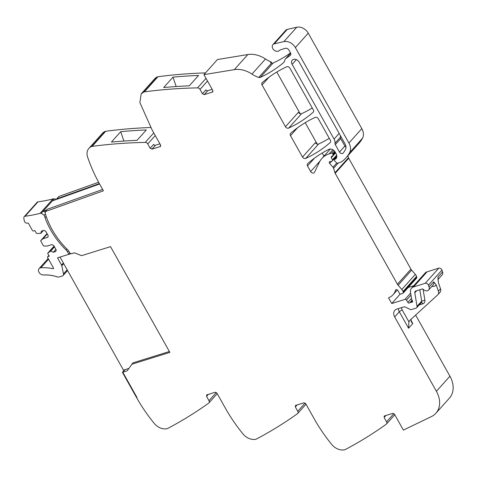 <?xml version="1.0" encoding="UTF-8"?>
<svg xmlns="http://www.w3.org/2000/svg" width="477" height="477" viewBox="0 0 477 477"><rect width="100%" height="100%" fill="white"/><g stroke="black" fill="none" stroke-linecap="round" stroke-linejoin="round"><path stroke-width="0.72" d="M169.383 351.513L132.91 362.884L127.198 370.808L122.786 372.215L136.982 397.514L136.613 397.633L136.982 397.514L122.786 372.215L125.111 369.615M131.646 364.297L169.872 352.384L110.533 246.639L81.585 255.666L74.501 252.828L71.92 253.615A1.938 1.467 41.8 0 1 69.529 252.446L69.123 251.725A7.262 5.491 41.8 0 0 67.549 249.674A71.186 53.835 41.8 0 1 45.249 213.35A1.962 1.485 41.8 0 1 45.488 212.032A1.962 1.485 41.8 0 1 45.512 212.003L45.273 211.597L103.402 190.806L99.866 184.498A145.276 109.871 41.8 0 1 87.619 157.082A12.104 9.158 41.8 0 1 88.901 148.401A12.104 9.158 41.8 0 1 91.673 146.499A2.904 2.2 41.8 0 1 92.156 146.373A581.105 439.49 41.8 0 1 145.258 142.402A2.421 1.83 41.8 0 1 147.745 143.935L155.252 135.551M206.583 395.063L206.982 394.807L206.553 396.375L208.986 400.71A2.421 1.83 41.8 0 1 208.932 402.904A2.421 1.83 41.8 0 1 208.711 403.107A581.105 439.49 41.8 0 1 167.618 428.495A2.904 2.2 41.8 0 1 167.165 428.668A12.104 9.158 41.8 0 1 154.208 423.385A145.276 109.871 41.8 0 1 136.613 397.633L122.416 372.328L122.786 372.215M206.982 394.807L215.151 392.267L216.946 393.137L225.388 408.187A145.276 109.871 41.8 0 0 242.984 433.933A12.104 9.158 41.8 0 0 255.94 439.216A2.904 2.2 41.8 0 0 256.393 439.049A581.105 439.49 41.8 0 0 297.487 413.66A2.421 1.83 41.8 0 0 297.714 413.458L306.007 404.192M295.364 405.617L295.758 405.361L295.329 406.929L297.761 411.263A2.421 1.83 41.8 0 1 297.714 413.458M295.758 405.361L303.927 402.815L305.721 403.691L314.17 418.74A145.276 109.871 41.8 0 0 331.759 444.486A12.104 9.158 41.8 0 0 344.722 449.769A2.904 2.2 41.8 0 0 345.175 449.602A581.105 439.49 41.8 0 0 386.263 424.214A2.421 1.83 41.8 0 0 386.489 424.011L394.783 414.746M384.14 416.171L384.54 415.914L384.11 417.482L386.543 421.817A2.421 1.83 41.8 0 1 386.489 424.011M384.54 415.914L392.702 413.368L394.503 414.245L403.399 430.105L431.435 416.576A24.214 18.311 41.8 0 0 433.688 415.228A24.214 18.311 41.8 0 0 435.883 413.249L449.412 398.14A24.214 18.311 41.8 0 0 449.93 376.204L415.628 315.082M400.269 294.005L391.742 303.527L405.021 299.389A1.21 0.918 41.8 0 1 406.499 300.081L407.871 302.364A1.21 0.918 41.8 0 0 409.642 302.883A2.421 1.83 41.8 0 1 410.232 302.543L411.007 302.299A2.421 1.83 41.8 0 1 411.746 302.227A1.21 0.918 41.8 0 0 412.48 300.886L411.794 299.663A1.21 0.918 41.8 0 1 411.645 299.252L410.506 292.306A7.262 5.491 41.8 0 1 411.55 288.191A7.262 5.491 41.8 0 1 413.535 286.939L425.234 283.29A2.421 1.83 41.8 0 1 428.429 285.18L429.061 287.005A4.114 3.112 41.8 0 1 428.638 289.992A4.114 3.112 41.8 0 1 423.242 289.324A0.966 0.733 41.8 0 0 422.24 289.002L415.819 291.006A2.421 1.83 41.8 0 0 415.157 291.423A2.421 1.83 41.8 0 0 414.811 292.795L417.029 306.353A2.421 1.83 41.8 0 1 416.683 307.725A2.421 1.83 41.8 0 1 416.022 308.142L411.615 309.519A2.421 1.83 41.8 0 1 409.952 309.323L405.498 307.122A2.421 1.83 41.8 0 0 403.834 306.926L396.816 309.114A7.262 5.491 41.8 0 0 394.831 310.366A7.262 5.491 41.8 0 0 394.67 316.949L436.401 391.313A24.214 18.311 41.8 0 1 435.883 413.249M391.742 303.527L388.534 297.809A19.372 14.65 41.8 0 0 393.048 294.732L397.317 289.974M212.176 89.342L207.722 90.731A1.455 1.097 -138.2 0 1 205.927 89.855L202.439 93.748L204.234 94.625L212.402 92.079L212.831 90.511L203.929 74.65L234.302 69.648A24.214 18.311 41.8 0 1 236.962 69.398A24.214 18.311 41.8 0 1 249.739 72.742A24.214 18.311 41.8 0 1 251.969 74.096A24.214 18.311 41.8 0 0 258.713 77.447A2.421 1.83 41.8 0 0 260.233 77.429A169.49 128.182 41.8 0 0 283.63 62.57A5.086 3.846 41.8 0 0 283.916 62.29A5.086 3.846 41.8 0 0 284.668 60.603A4.842 3.661 41.8 0 1 285.389 58.993A4.842 3.661 41.8 0 1 285.83 58.593L290.272 55.38A2.421 1.83 41.8 0 0 290.493 55.177A2.421 1.83 41.8 0 0 290.541 52.983L288.907 50.073A2.904 2.2 41.8 0 0 285.312 48.326L280.87 49.709A7.262 5.491 41.8 0 0 279.2 50.64A4.359 3.297 41.8 0 1 274.567 50.479A4.359 3.297 41.8 0 1 272.904 44.635A4.359 3.297 41.8 0 1 273.094 44.439A4.359 3.297 41.8 0 1 274.323 43.818L283.875 41.624A9.683 7.322 41.8 0 1 295.358 47.581L348.925 143.034A12.104 9.158 41.8 0 1 349.629 152.616A46.007 34.791 41.8 0 1 345.962 157.875A46.007 34.791 41.8 0 1 341.359 161.947A2.421 1.83 41.8 0 1 340.936 162.15L337.573 163.2A0.966 0.733 41.8 0 1 336.535 162.842L334.723 160.844A1.21 0.918 41.8 0 1 334.878 159.264L335.552 159.056A1.21 0.918 41.8 0 0 335.874 158.853A5.813 4.394 41.8 0 0 335.909 158.817A5.813 4.394 41.8 0 0 336.035 153.552L335.224 152.109A4.842 3.661 41.8 0 0 328.736 149.396A169.49 128.182 41.8 0 0 307.671 163.665A2.421 1.83 41.8 0 0 307.558 163.778A2.421 1.83 41.8 0 0 307.504 165.972L310.634 171.553A2.421 1.83 41.8 0 0 314.295 172.585A2.421 1.83 41.8 0 0 314.516 172.263L319.471 162.055A26.634 20.141 41.8 0 1 321.862 158.483A26.634 20.141 41.8 0 1 329.148 153.88L331.455 153.165A0.966 0.733 41.8 0 1 332.654 153.743L333.006 154.369A1.21 0.918 41.8 0 1 332.868 155.562L331.545 156.522A1.21 0.918 41.8 0 0 331.366 157.625L332.427 159.89A1.21 0.918 41.8 0 1 332.022 161.107L331.02 161.423A2.421 1.83 41.8 0 1 330.305 161.494A1.455 1.097 41.8 0 0 329.476 161.792A1.455 1.097 41.8 0 0 329.661 163.408L333.006 167.242A2.421 1.83 41.8 0 1 333.59 168.28L334.955 172.799A2.421 1.83 41.8 0 0 335.182 173.33L397.419 284.226A4.842 3.661 41.8 0 0 398.134 285.24L401.825 289.473A4.842 3.661 41.8 0 1 403.005 291.578L403.238 292.371A1.21 0.918 41.8 0 1 402.767 293.403L400.829 294.005A1.21 0.918 41.8 0 1 399.237 293.075A7.745 5.861 41.8 0 0 397.526 290.177A1.33 1.008 41.8 0 0 395.701 289.879A1.33 1.008 41.8 0 0 395.534 290.189A19.372 14.65 41.8 0 1 393.048 294.732M213.004 91.405L212.802 91.822M202.439 93.748L200.006 89.414L207.513 81.03M143.935 91.978L141.162 93.88L154.685 78.777A12.104 9.158 -138.2 0 1 157.458 76.875L143.935 91.978A2.904 2.2 41.8 0 1 144.412 91.858A581.105 439.49 41.8 0 1 197.52 87.881A2.421 1.83 41.8 0 1 200.006 89.414M141.162 93.88L139.88 102.561L152.127 129.982L160.57 145.032L160.141 146.594L160.54 146.344M159.914 143.857L155.46 145.246A1.455 1.097 -138.2 0 1 153.666 144.376L150.177 148.269L151.978 149.14L160.141 146.594L160.743 145.926M150.177 148.269L147.745 143.935M302.501 157.052L290.487 135.641A2.421 1.83 41.8 0 1 290.535 133.447A2.421 1.83 41.8 0 1 290.654 133.333A169.49 128.182 41.8 0 1 315.118 117.414A2.421 1.83 41.8 0 1 318.314 118.791L330.352 140.244A2.421 1.83 41.8 0 1 330.305 142.438A2.421 1.83 41.8 0 1 330.185 142.557A169.49 128.182 41.8 0 1 305.691 158.43A2.421 1.83 41.8 0 1 302.501 157.052L315.392 142.653A2.421 1.83 41.8 0 0 318.582 144.036A169.49 128.182 41.8 0 0 329.273 138.318M285.473 126.715L262.046 84.966A2.421 1.83 41.8 0 1 262.1 82.771A2.421 1.83 41.8 0 1 262.219 82.652A169.49 128.182 41.8 0 1 286.707 66.78A2.421 1.83 41.8 0 1 289.903 68.157L313.341 109.925A2.421 1.83 41.8 0 1 313.288 112.119A2.421 1.83 41.8 0 1 313.168 112.238A169.49 128.182 41.8 0 1 288.668 128.092A2.421 1.83 41.8 0 1 285.473 126.715L298.363 112.316A2.421 1.83 41.8 0 0 301.559 113.693A169.49 128.182 41.8 0 0 312.25 107.987M334.991 143.243A2.421 1.83 41.8 0 0 335.295 144.626L339.475 152.068A2.421 1.83 41.8 0 0 343.13 153.099A2.421 1.83 41.8 0 0 343.202 153.022A40.772 30.838 41.8 0 0 345.437 149.504A7.262 5.491 41.8 0 0 344.99 143.792L299.18 62.159A4.603 3.482 41.8 0 0 292.228 60.191A4.603 3.482 41.8 0 0 292.127 64.359L334.067 139.087A7.262 5.491 41.8 0 1 334.991 143.243L340.381 137.221A2.421 1.83 41.8 0 0 340.685 138.604L344.859 146.045A2.421 1.83 41.8 0 0 345.956 147.178M45.273 211.597L47.384 209.236L102.656 189.47M88.901 148.401L102.424 133.292A12.104 9.158 41.8 0 1 105.196 131.39A2.904 2.2 41.8 0 1 105.679 131.27A581.105 439.49 41.8 0 1 150.768 127.508M111.415 142.063L120.717 131.676A581.105 439.49 41.8 0 1 146.32 129.959L137.018 140.345A581.105 439.49 41.8 0 0 111.415 142.063M157.458 76.875A2.904 2.2 41.8 0 1 157.941 76.749A581.105 439.49 41.8 0 1 159.109 76.594A581.105 439.49 41.8 0 1 205.486 72.909M172.978 77.161L163.677 87.541A581.105 439.49 41.8 0 1 189.28 85.824L198.581 75.438A581.105 439.49 41.8 0 0 172.978 77.161L176.198 86.528M203.929 74.65L217.452 59.542L247.831 54.539A24.214 18.311 41.8 0 1 265.498 58.993A24.214 18.311 41.8 0 0 271.127 61.932L271.783 63.101M290.493 52.899A169.49 128.182 41.8 0 1 273.124 63.03A2.421 1.83 41.8 0 1 271.604 63.047A24.214 18.311 41.8 0 1 270.489 62.642L271.127 61.932M272.904 44.635L285.985 30.039A4.359 3.297 41.8 0 1 287.214 29.419L296.766 27.231A9.683 7.322 41.8 0 1 308.249 33.181L361.816 128.635A12.104 9.158 41.8 0 1 362.52 138.217A46.007 34.791 41.8 0 1 358.853 143.476L345.962 157.875M276.791 72.027L300.212 113.77M305.208 122.672L317.241 144.108M322.231 153.004L323.978 156.116M347.888 155.729L348.484 157.696A2.421 1.83 41.8 0 0 348.711 158.227L410.941 269.123A4.842 3.661 41.8 0 0 411.657 270.137L415.348 274.364A4.842 3.661 41.8 0 1 416.528 276.469L416.767 277.262A1.21 0.918 41.8 0 1 416.624 278.085L403.095 293.194M413.696 285.795L408.181 287.512M411.55 288.191L425.073 273.088A7.262 5.491 41.8 0 1 427.058 271.83L438.762 268.181A2.421 1.83 41.8 0 1 441.952 270.077L442.584 271.896A4.114 3.112 41.8 0 1 442.161 274.889L437.922 279.623M431.78 286.48L434.678 286.254L436.3 285.055L433.712 281.812A4.114 3.112 41.8 0 1 433.289 284.799L428.638 289.992M436.3 285.055L438.411 291.149A4.842 3.661 41.8 0 1 437.91 294.667A4.842 3.661 41.8 0 1 437.719 294.864L410.065 320.174A7.262 5.491 41.8 0 0 409.779 320.466A7.262 5.491 41.8 0 0 408.926 321.921L408.562 328.23L399.321 311.755A7.262 5.491 41.8 0 1 398.361 308.631M442.584 271.896L437.934 277.089L438.411 282.694L440.521 288.788A4.842 3.661 41.8 0 1 440.027 292.306L437.91 294.667M340.334 135.492A7.262 5.491 41.8 0 1 340.381 137.221M99.359 183.591L56.685 198.855L56.924 199.255L52.351 200.889L54.151 198.885A2.421 1.83 41.8 0 1 56.173 199.523M98.626 182.25L58.796 196.494L56.685 198.855M120.717 131.676L123.937 141.049M410.9 320.139L412.79 323.507L411.263 321.844L411.037 319.56A7.262 5.491 41.8 0 1 411.222 319.119M124.741 369.729L122.416 372.328M70.018 253.054L68.903 254.301L71.061 253.621M49.924 275.14A0.727 0.549 41.8 0 1 49.918 275.146L50.759 275.253A0.727 0.549 41.8 0 0 51.283 275.539A0.727 0.549 41.8 0 1 51.283 275.539A0.727 0.549 41.8 0 0 51.725 275.408L52.565 275.569A0.727 0.549 41.8 0 0 53.531 275.772L54.378 275.968A0.727 0.549 41.8 0 0 54.879 276.302A0.727 0.549 41.8 0 1 54.879 276.302A0.727 0.549 41.8 0 0 55.344 276.225L56.191 276.463A0.727 0.549 41.8 0 0 57.157 276.761L57.675 276.934A2.677 2.027 41.8 0 0 58.653 277.071A2.665 2.015 41.8 0 0 59.118 276.988L62.392 275.962A2.665 2.015 -138.2 0 0 63.125 275.503A2.665 2.015 -138.2 0 0 63.435 274.979A2.665 2.015 -138.2 0 0 63.489 273.893L61.795 265.755A2.307 1.747 -138.2 0 0 61.533 265.063L57.681 258.194A0.733 0.555 -138.2 0 1 57.58 257.83L68.903 254.301L67.585 251.945A7.28 5.509 -138.2 0 0 66.011 249.9A71.186 53.835 41.8 0 1 45.047 217.703L46.215 216.403M43.324 230.54L40.801 233.36L36.807 233.468A0.483 0.364 -138.2 0 1 36.33 233.164L34.863 230.552L33.563 230.957A0.966 0.733 41.8 0 1 32.364 230.373L28.286 223.099L27.004 223.164A2.296 1.735 41.8 0 1 24.345 221.101A19.259 14.566 41.8 0 1 23.85 217.786A2.296 1.735 41.8 0 1 24.202 216.707A2.296 1.735 41.8 0 1 25.102 216.254A184.182 139.296 41.8 0 0 40.074 213.356A4.132 3.124 41.8 0 1 41.261 213.285L43.055 211.275L45.369 212.187M41.261 213.285L44.236 215.288L45.047 217.703M46.74 209.958L43.055 211.275L52.351 200.889M40.074 213.356L52.965 198.957A4.132 3.124 41.8 0 1 54.151 198.885M52.965 198.957A184.182 139.296 41.8 0 1 37.993 201.854A2.296 1.735 41.8 0 0 37.093 202.314L24.202 216.707M40.795 240.587L47.044 233.611L40.772 240.617A0.483 0.364 -138.2 0 1 40.795 240.587L42.972 238.774L47.795 237.272L48.225 235.704L45.714 231.232L43.914 230.355L41.41 231.136L40.801 233.36M42.972 238.774L47.259 233.986M40.772 240.617A0.483 0.364 -138.2 0 0 40.76 241.052L43.347 245.667A0.483 0.364 -138.2 0 0 43.824 245.977L47.08 246.096L51.904 244.594L53.698 245.464L56.208 249.936L55.779 251.504L53.275 252.285L55.892 249.37M47.813 253.09L54.062 246.114L47.789 253.12A0.483 0.364 -138.2 0 1 47.813 253.09L50.729 251.051L54.479 246.859M50.729 251.051L53.275 252.285M49.99 251.284L54.277 246.49M47.789 253.12A0.483 0.364 -138.2 0 0 47.778 253.561L49.244 256.173L47.944 256.578A0.966 0.733 41.8 0 0 47.676 256.745L48.839 255.451M44.57 274.955L44.641 274.877A0.727 0.549 41.8 0 1 43.705 274.919L43.389 274.937A4.114 3.112 41.8 0 1 39.221 272.695A4.114 3.112 41.8 0 1 39.084 268.605A4.114 3.112 41.8 0 1 40.915 267.764A46.812 35.405 41.8 0 1 52.911 268.706A0.727 0.549 41.8 0 0 53.436 267.913L47.658 257.622A0.966 0.733 41.8 0 1 47.676 256.745M44.623 274.877L45.434 274.865A0.727 0.549 41.8 0 0 46.329 274.925L46.376 274.871M48.111 274.99L48.141 274.961A0.727 0.549 41.8 0 1 47.187 274.901L46.37 274.871A0.727 0.549 41.8 0 1 46.329 274.925M48.135 274.961L48.97 275.032A0.727 0.549 41.8 0 0 49.918 275.146M99.586 183.997L56.924 199.255M128.796 368.465L123.46 370.128L60.013 257.067M91.673 146.499L105.196 131.39M92.156 146.373L105.679 131.27M145.258 142.402L153.767 132.904M155.46 145.246L151.978 149.14M144.412 91.858L157.941 76.749M197.52 87.881L206.022 78.383M207.722 90.731L204.234 94.625M234.302 69.648L247.831 54.539M251.969 74.096L265.498 58.993M258.713 77.447L271.604 63.047M260.233 77.429L273.124 63.03M283.63 62.57L284.161 61.98M285.83 58.593L290.654 53.203M290.272 55.38L290.666 54.938M274.323 43.818L287.214 29.419M283.875 41.624L296.766 27.231M295.358 47.581L308.249 33.181M348.925 143.034L361.816 128.635M349.629 152.616L362.52 138.217M334.878 159.264L336.714 157.213M335.552 159.056L336.392 158.12M307.504 165.972L314.504 158.155M262.046 84.966L268.992 77.208M310.634 171.553L319.942 161.16M290.487 135.641L297.475 127.83M329.148 153.88L332.857 149.742M331.455 153.165L333.87 150.464M332.654 153.743L334.753 151.4M333.006 154.369L335.146 151.972M331.366 157.625L335.641 152.849M332.427 159.89L336.667 155.156M329.661 163.408L331.604 161.238M333.006 167.242L336.768 163.045M333.59 168.28L338.348 162.961M334.955 172.799L348.484 157.696M335.182 173.33L348.711 158.227M410.941 269.123L397.419 284.226M398.134 285.24L411.657 270.137M401.825 289.473L415.348 274.364M403.005 291.578L416.528 276.469M403.238 292.371L416.767 277.262M395.534 290.189L395.993 289.676M405.021 299.389L410.637 293.116M406.499 300.081L410.965 295.096M407.871 302.364L411.49 298.322M409.642 302.883L412.074 300.17M410.232 302.543L412.182 300.361M411.007 302.299L412.396 300.743M411.746 302.227L412.617 301.255M413.535 286.939L427.058 271.83M425.234 283.29L438.762 268.181M428.429 285.18L441.952 270.077M429.061 287.005L433.712 281.812M440.521 288.788L438.411 291.149M414.811 292.795L416.642 290.749M417.029 306.353L421.68 301.16A2.421 1.83 41.8 0 1 421.334 302.531L416.683 307.725M419.814 289.76L421.68 301.16L424.888 300.224A4.842 3.661 41.8 0 1 422.866 303.807A2.421 1.443 72.7 0 0 421.233 302.639M394.67 316.949L399.321 311.755A2.421 0.65 150.7 0 1 402.236 309.996A4.842 3.661 41.8 0 1 401.592 307.623M436.401 391.313L449.93 376.204M412.79 323.507L408.562 328.23M385.887 415.497L384.11 417.482M386.543 421.817L393.895 413.601M297.111 404.943L295.329 406.929M297.761 411.263L305.119 403.047M208.336 394.39L206.553 396.375M216.343 392.493L208.986 400.71M305.691 158.43L318.582 144.036M288.668 128.092L301.559 113.693M335.295 144.626L340.685 138.604M339.475 152.068L344.859 146.045M292.127 64.359L296.36 59.631M334.067 139.087L339.159 133.399M437.934 277.089A4.114 3.112 41.8 0 1 437.916 279.456M423.081 289.187L424.888 300.224M419.158 304.958L422.866 303.807M408.926 321.921L402.236 309.996M58.17 257.646L57.681 258.194M44.236 215.288L45.428 213.952M25.102 216.254L37.993 201.854M48.881 255.529L47.944 256.578M52.911 268.706L53.496 268.05M40.915 267.764L48.559 259.226M67.156 269.797L63.489 273.893M61.795 265.755L63.697 263.632M63.358 263.024L61.533 265.063M68.569 250.854L67.585 251.945M66.846 248.97L66.011 249.9M285.389 58.993L290.624 53.144M334.544 159.473L336.75 157.011M321.862 158.483L330.317 149.039M332.976 155.466L335.516 152.628M332.356 160.898L336.792 155.943M208.932 402.904L217.232 393.638M39.084 268.605L48.141 258.486M67.573 270.537L63.125 275.503"/></g></svg>
